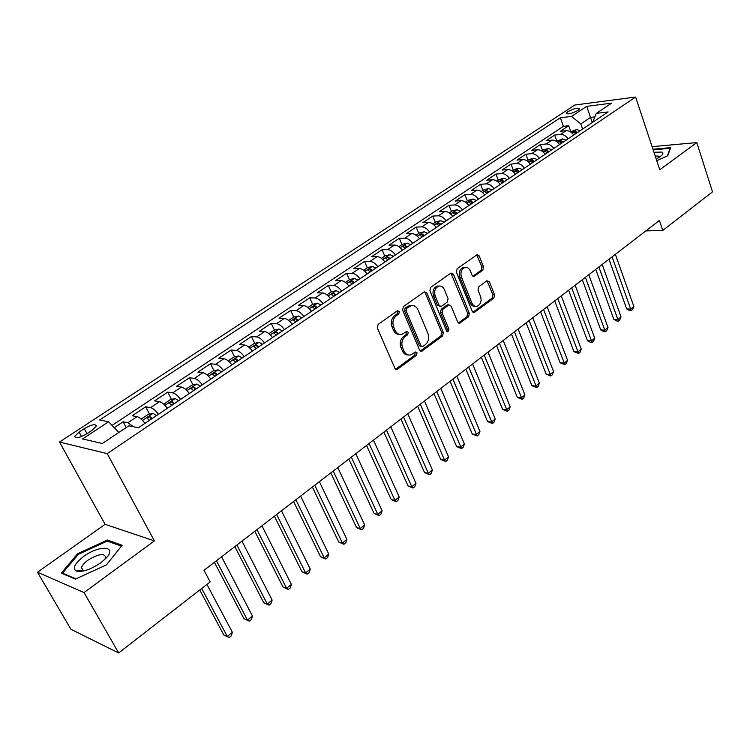 <?xml version="1.0" encoding="UTF-8"?>
<svg xmlns="http://www.w3.org/2000/svg" width="750" height="750" viewBox="0 0 750 750"><rect width="100%" height="100%" fill="white"/><g stroke="black" fill="none" stroke-linecap="round" stroke-linejoin="round"><path stroke-width="1.12" d="M399.375 311.466L397.444 310.772L378.15 324.375L377.306 327.938L394.884 368.259L396.909 369.478L397.641 369.141L416.456 355.256L417.028 352.809L415.622 351.956L410.494 354.975C407.662 355.397 405.506 354.084 404.034 351.047L402.6 347.728C401.091 343.163 401.972 339.413 405.244 336.488L407.681 334.725L408.253 332.269L406.809 331.397L401.766 334.35C398.85 334.8 396.637 333.459 395.109 330.328L393.656 326.962C392.128 322.35 393.019 318.581 396.319 315.675L398.794 313.931L399.375 311.466M399.516 334.341C396.863 334.462 394.856 333.084 393.488 330.234L392.044 326.869C390.516 322.256 391.397 318.506 394.706 315.6L397.172 313.856L397.369 310.828M395.644 369.206L414.834 355.116L415.097 352.209M408.225 354.938C405.666 355.022 403.725 353.681 402.413 350.916L400.978 347.597C399.469 343.05 400.35 339.309 403.622 336.384L406.059 334.622L406.294 331.65M567.853 111.675L566.203 113.306C567.844 114.591 571.772 113.625 577.987 110.391L579.619 108.778C577.959 107.494 574.041 108.459 567.853 111.675M80.213 571.481L81.188 570.431M482.794 270.262L483.562 266.934L479.203 255.928L477.225 254.653L457.162 268.678L456.375 272.062L472.238 311.278L474.141 312.506L493.837 298.125L494.587 294.816L489.412 281.737L486.947 280.753L478.753 286.697L477.994 290.044L480.6 296.569C481.828 301.369 480.619 304.603 476.962 306.253C474.722 306.6 473.025 305.503 471.853 302.963L461.447 277.172C460.191 272.372 461.372 269.137 464.991 267.459C467.325 267.066 469.106 268.2 470.316 270.853L472.041 275.166L474 276.431L482.794 270.262L481.134 270.262L481.894 266.934L476.719 254.878M659.766 169.772L696.797 142.575L712.5 191.841L662.775 230.456L659.419 220.491L204.009 570.291L210.159 581.916L118.678 652.95L84.028 592.566L154.388 540.891L107.213 453.619L635.606 97.05L659.766 169.772M426.853 292.922L424.191 291.919L403.397 306.581L402.562 310.087L419.587 350.062L421.575 351.281L442.556 335.981L443.353 332.559L426.853 292.922L425.222 292.884L424.35 291.816M430.697 287.334L450.853 273.122L453.431 274.144L469.359 313.397L468.581 316.772L459.591 323.231L457.669 322.013L451.153 306.141L448.566 305.166L442.884 309.272L442.087 312.703L448.95 329.278L447.947 331.875L446.588 331.022L429.891 290.775L430.697 287.334M570.788 131.653L568.697 125.738L560.297 131.316L566.109 130.669L560.466 134.428C563.241 134.297 565.8 135.75 568.144 138.797M556.8 141.019L554.653 135.066L546.112 140.738L551.906 140.128L546.159 143.963C548.934 143.85 551.494 145.331 553.856 148.406M542.55 150.544L540.366 144.553L531.675 150.338L537.45 149.766L531.591 153.675C534.356 153.581 536.934 155.081 539.316 158.184M528.047 160.247L525.825 154.219L516.966 160.106L522.722 159.581L516.759 163.556C519.525 163.481 522.103 165.009 524.503 168.141M513.291 170.128L511.013 164.062L501.994 170.053L507.731 169.575L501.656 173.625C504.412 173.569 506.991 175.125 509.419 178.284M498.253 180.188L495.928 174.084L486.75 180.188L492.459 179.756L486.272 183.872C489.019 183.844 491.606 185.428 494.053 188.625M482.944 190.425L480.562 184.294L471.216 190.5L476.906 190.116L470.597 194.325C473.334 194.316 475.931 195.928 478.397 199.153M467.344 200.869L464.916 194.691L455.391 201.019L461.053 200.681L454.631 204.966C457.35 204.984 459.956 206.625 462.441 209.878M451.453 211.5L448.978 205.284L439.266 211.734L444.9 211.453L438.356 215.812C441.056 215.859 443.672 217.528 446.175 220.809M435.262 222.328L432.731 216.075L422.831 222.656L428.438 222.422L421.762 226.875C424.453 226.941 427.069 228.637 429.6 231.956M418.753 233.372L416.166 227.081L406.078 233.784L411.647 233.606L404.841 238.144C407.522 238.247 410.147 239.972 412.706 243.319M401.934 244.631L399.291 238.294L388.997 245.128L394.537 245.016L387.6 249.637C390.262 249.769 392.887 251.531 395.466 254.916M384.778 256.106L382.078 249.731L371.588 256.706L377.081 256.65L370.003 261.366C372.656 261.525 375.281 263.316 377.887 266.737M367.284 267.806L364.519 261.394L353.822 268.5L359.278 268.509L352.059 273.328C354.694 273.516 357.319 275.334 359.953 278.794M349.444 279.75L346.622 273.291L335.7 280.547L341.119 280.622L333.75 285.525C336.356 285.75 339 287.606 341.653 291.103M331.247 291.928L328.35 285.431L317.213 292.828L322.584 292.969L315.066 297.984C317.653 298.238 320.297 300.131 322.978 303.656M320.944 305.025L317.494 303.206L312.666 304.35L309.713 297.816L298.35 305.363L303.666 305.578L295.988 310.697C298.556 310.988 301.2 312.909 303.909 316.481M293.738 317.081L290.691 310.453L279.084 318.159L284.353 318.45L276.516 323.672C279.066 324 281.709 325.969 284.447 329.569M274.416 330.075L271.275 323.353L259.425 331.228L264.637 331.594L256.631 336.928C259.153 337.294 261.797 339.291 264.562 342.938M254.691 343.341L251.447 336.525L239.344 344.569L244.5 345.009L236.325 350.456C238.819 350.869 241.463 352.913 244.256 356.597M234.544 356.887L231.197 349.988L218.831 358.191L223.922 358.725L215.569 364.294C218.034 364.734 220.688 366.825 223.509 370.547M213.966 370.734L210.506 363.731L197.878 372.113L202.903 372.731L194.372 378.422C196.809 378.909 199.453 381.038 202.303 384.806M192.938 384.881L189.375 377.766L176.475 386.344L181.425 387.047L172.697 392.869C175.097 393.394 177.75 395.569 180.628 399.375M171.459 399.337L167.775 392.119L154.584 400.884L159.459 401.681L150.544 407.634C152.916 408.216 155.55 410.428 158.466 414.281M149.512 414.122L145.697 406.791L132.216 415.753L137.006 416.653C139.359 417.262 141.994 419.503 144.928 423.384M86.822 433.781L92.034 430.341L96.319 426.103C95.625 423.666 91.603 424.509 84.244 428.653L79.069 432.047L74.7 436.35C75.366 438.825 79.406 437.963 86.822 433.781M107.213 453.619L59.503 442.031L574.884 105.009L635.606 97.05M568.697 125.738L563.4 126.347L560.344 117.769L99.647 419.972L108.591 421.772L118.866 432.441M560.344 117.769L571.462 116.409L586.706 106.35L611.616 103.144L596.316 113.372L608.1 111.928L138.412 427.772L128.766 425.822L102.309 443.503L82.566 438.938L108.591 421.772M126.178 427.556L123.122 421.791L127.884 422.728L133.575 426.797M145.697 406.791L150.544 407.634M167.775 392.119L172.697 392.869M189.375 377.766L194.372 378.422M210.506 363.731L215.569 364.294M231.197 349.988L236.325 350.456M251.447 336.525L256.631 336.928M271.275 323.353L276.516 323.672M290.691 310.453L295.988 310.697M309.713 297.816L315.066 297.984M328.35 285.431L333.75 285.525M346.622 273.291L352.059 273.328M364.519 261.394L370.003 261.366M382.078 249.731L387.6 249.637M399.291 238.294L404.841 238.144M416.166 227.081L421.762 226.875M432.731 216.075L438.356 215.812M448.978 205.284L454.631 204.966M464.916 194.691L470.597 194.325M480.562 184.294L486.272 183.872M495.928 174.084L501.656 173.625M511.013 164.062L516.759 163.556M525.825 154.219L531.591 153.675M540.366 144.553L546.159 143.963M554.653 135.066L560.466 134.428M563.4 126.347L112.078 425.391M123.122 421.791L114.272 427.669M592.294 122.559L590.513 117.431L580.809 123.909L582.619 129.066M154.388 540.891L105.094 524.325L37.5 572.231L84.028 592.566M37.5 572.231L70.912 629.297L118.678 652.95M696.797 142.575L652.087 146.672M105.094 524.325L59.503 442.031M645.834 230.916L662.775 230.456M594.881 116.906L590.513 117.431L586.706 106.35M167.391 408.281C164.494 404.447 161.85 402.244 159.459 401.681M189.356 393.506C186.487 389.719 183.844 387.562 181.425 387.047M210.844 379.059C208.003 375.309 205.35 373.2 202.903 372.731M231.862 364.931C229.05 361.219 226.406 359.156 223.922 358.725M252.384 351.038L252.441 351.084C249.647 347.428 247.003 345.403 244.5 345.009M272.569 337.556C269.812 333.928 267.169 331.941 264.637 331.594M292.284 324.3C289.556 320.709 286.913 318.759 284.353 318.45M311.588 311.316C308.888 307.772 306.244 305.85 303.666 305.578M330.497 298.603C327.816 295.087 325.181 293.212 322.584 292.969M349.022 286.144C346.369 282.666 343.734 280.828 341.119 280.622M367.172 273.938C364.547 270.497 361.922 268.688 359.278 268.509M384.966 261.975C382.369 258.572 379.734 256.791 377.081 256.65M402.403 250.247C399.825 246.881 397.209 245.138 394.537 245.016M419.503 238.753C416.953 235.416 414.337 233.7 411.647 233.606M436.275 227.475C433.744 224.166 431.137 222.487 428.438 222.422M452.719 216.412C450.216 213.141 447.609 211.481 444.9 211.453M468.863 205.566C466.378 202.322 463.781 200.691 461.053 200.681M484.688 194.916C482.231 191.7 479.634 190.106 476.906 190.116M500.231 184.462C497.794 181.284 495.206 179.719 492.459 179.756M515.484 174.206C513.075 171.056 510.487 169.509 507.731 169.575M530.456 164.138C528.066 161.016 525.487 159.497 522.722 159.581M545.166 154.256C542.794 151.163 540.216 149.662 537.45 149.766M559.603 144.544C557.25 141.478 554.691 140.006 551.906 140.128M596.316 113.372L592.688 122.287M573.787 135.009C571.453 131.972 568.894 130.519 566.109 130.669M580.809 123.909L571.462 116.409M106.444 564.872L122.128 545.259L107.456 540.047L77.644 553.697L61.303 573.141L75.412 579.122L106.444 564.872M656.756 160.706L667.744 155.747L670.688 147.637L652.941 149.222M78.141 554.569L77.644 553.697M108.244 541.453L107.456 540.047M420.338 351.019L440.916 335.878L441.713 332.456L425.222 292.884M406.688 308.344L406.106 310.791L421.003 345.853L422.4 346.706L425.391 344.634C428.569 341.747 429.431 338.053 427.969 333.553L417.919 309.675C416.4 306.497 414.178 305.147 411.244 305.616L406.688 308.344L405.066 308.278L404.484 310.725L406.106 310.791M421.791 346.659L419.372 345.731L404.484 310.725M411.759 305.522L409.622 305.559L407.634 306.459L409.256 306.525M405.066 308.278L407.634 306.459M458.4 322.978L466.931 316.697L467.709 313.331L450.938 273.066M448.716 305.072L446.916 305.109L441.244 309.216L440.447 312.638L447.309 329.184L448.95 329.278M446.869 331.481L447.309 329.184M444.328 289.5C443.081 286.837 441.272 285.712 438.872 286.106C435.103 287.822 433.875 291.122 435.178 296.006L438.994 305.231L441 306.488L441.609 306.206L447.3 302.1L448.097 298.688L444.328 289.5M439.059 286.059L437.231 286.069C433.463 287.794 432.234 291.094 433.538 295.969L435.178 296.006M440.231 306.459L437.353 305.175L433.538 295.969M472.828 276.197L481.134 270.262M465.075 267.441L463.341 267.459C459.713 269.137 458.531 272.372 459.797 277.153L461.447 277.172M475.181 306.225C472.987 306.497 471.328 305.391 470.203 302.906L459.797 277.153M472.959 312.244L492.169 298.078L492.928 294.769L487.003 280.716M199.772 589.978L223.847 635.053L227.297 636.487L232.387 632.353L206.934 584.419M201.694 588.488L227.297 636.487L229.238 637.537L223.847 635.053M232.387 632.353L231.272 635.887L229.238 637.537M83.728 556.425C74.756 563.381 72.281 568.247 76.294 571.013C82.341 572.381 90.412 569.7 100.528 562.95L105.675 558.553C118.331 546.038 99.628 544.528 83.728 556.425M104.794 559.425L105.684 557.391C104.428 552.872 98.503 553.819 87.909 560.222C84.234 562.931 82.116 565.397 81.544 567.628L82.894 570.225L85.247 570.562M80.306 571.481L81.3 570.422M75.966 578.869L62.531 573.178L78.347 554.325L107.241 541.097L121.416 546.15M62.897 573.816L62.531 573.178M656.222 159.113L661.594 155.55C663.234 153.891 663.328 152.728 661.875 152.053L653.962 152.297M659.353 157.312L658.688 156.159L655.181 155.981M653.147 149.841L670.144 148.331L667.397 155.906M143.85 421.988L145.209 423.197M141.581 419.531L141.459 418.903L148.2 414.394L153.103 413.381L156.469 415.622M214.406 562.303L243.994 618.741L247.481 620.091L252.469 616.05L221.588 556.791M152.203 418.491L150 416.709L146.981 418.041L149.503 420.309M216.422 560.756L247.481 620.091L249.356 621.188L243.994 618.741M252.469 616.05L251.344 619.566L249.356 621.188M166.537 407.166L167.606 408.131M163.819 404.25L170.344 399.572L175.247 398.541L178.622 400.725M234.825 546.619L263.728 602.766L267.253 604.05L272.137 600.084L241.969 541.125M174.45 403.528L172.247 401.794L169.275 403.078L171.806 405.309M236.916 545.016L267.253 604.05L269.044 605.175L263.728 602.766M272.137 600.084L270.994 603.591L269.044 605.175M188.719 392.672L189.516 393.403M185.606 389.363L192.009 385.078L196.903 384.028L200.297 386.156M254.812 531.262L283.059 587.119L286.622 588.328L291.403 584.447L261.938 525.797M196.209 388.903L194.006 387.197L191.081 388.444L193.631 390.637M256.978 529.603L286.622 588.328L288.337 589.481L283.059 587.119M291.403 584.447L290.25 587.934L288.337 589.481M210.412 378.488L210.956 378.984M207.112 374.972L213.206 370.903L218.091 369.825L221.494 371.897M274.397 516.225L301.997 571.791L305.597 572.925L310.275 569.128L281.484 510.778M217.5 374.587L215.287 372.919L212.409 374.137L214.969 376.284M276.637 514.509L305.597 572.925L307.247 574.116L301.997 571.791M310.275 569.128L309.113 572.597L307.247 574.116M228.15 360.9L233.944 357.019L238.819 355.931L242.241 357.947M293.578 501.487L320.559 556.763L324.188 557.831L328.781 554.109L300.628 496.069M238.331 360.581L236.119 358.941L233.287 360.131L235.856 362.241M295.884 499.725L324.188 557.831L325.772 559.05L320.559 556.763M328.781 554.109L327.6 557.559L325.772 559.05M248.747 347.119L254.25 343.434L259.116 342.328L262.538 344.297M312.375 487.059L338.747 542.034L342.413 543.047L346.903 539.391L319.397 481.659M258.722 346.866L256.5 345.272L253.716 346.425L256.294 348.497M314.738 485.241L342.413 543.047L343.922 544.294L338.747 542.034M346.903 539.391L345.722 542.831L343.922 544.294M268.903 333.637L274.125 330.141L278.981 329.016L282.422 330.928M330.787 472.903L356.578 527.597L360.272 528.544L364.678 524.963L337.781 467.541M278.672 333.45L276.459 331.884L273.712 333.009L276.3 335.044M333.216 471.047L360.272 528.544L361.725 529.819L356.578 527.597M364.678 524.963L363.488 528.384L361.725 529.819M288.637 320.428L293.597 317.109L298.444 315.975L301.884 317.841M348.844 459.037L374.072 513.441L377.784 514.331L382.106 510.816L355.8 453.694M298.219 320.306L296.006 318.769L293.297 319.875L295.894 321.872M351.328 457.134L377.784 514.331L379.172 515.625L374.072 513.441M382.106 510.816L380.906 514.228L379.172 515.625M312.666 304.35L307.969 307.5M366.544 445.444L391.219 499.566L394.959 500.391L399.197 496.941L373.472 440.128M317.353 307.434L315.141 305.934L312.469 307.013L315.075 308.972M369.084 443.494L394.959 500.391L396.291 501.712L391.219 499.566M399.197 496.941L397.987 500.334L396.291 501.712M326.897 294.834L331.35 291.853L336.169 290.691L339.619 292.462M383.906 432.113L408.038 485.944L411.806 486.712L415.969 483.337L390.797 426.825M336.103 294.834L333.891 293.353L331.256 294.403L333.872 296.334M386.494 430.125L411.806 486.712L413.081 488.062L408.038 485.944M415.969 483.337L414.741 486.712L413.081 488.062M345.441 282.422L349.65 279.609L354.459 278.428L357.919 280.162M400.922 419.034L424.547 472.584L428.334 473.297L432.413 469.988L407.784 413.775M354.469 282.478L352.266 281.034L349.669 282.056L352.284 283.95M403.566 417.009L428.334 473.297L429.553 474.666L424.547 472.584M432.413 469.988L431.184 473.344L429.553 474.666M363.619 270.262L367.594 267.6L372.394 266.409L375.853 268.097M417.628 406.209L440.738 459.469L444.553 460.134L448.556 456.881L424.453 400.969M372.478 270.375L370.266 268.959L367.706 269.953L370.331 271.809M420.309 404.147L444.553 460.134L445.716 461.522L440.738 459.469M448.556 456.881L447.319 460.228L445.716 461.522M381.422 258.347L385.191 255.834L389.972 254.634L393.431 256.275M434.006 393.628L456.637 446.606L460.463 447.216L464.4 444.028L440.803 388.406M390.122 258.506L387.919 257.119L385.387 258.094L388.022 259.922M436.744 391.528L461.578 448.622L456.637 446.606M464.4 444.028L463.153 447.347L461.578 448.622M398.888 246.666L402.431 244.294L407.203 243.084L410.672 244.688M450.084 381.272L472.238 433.969L476.081 434.541L479.944 431.4L456.844 376.088M407.419 246.872L405.216 245.512L402.722 246.469L405.366 248.259M452.859 379.144L477.15 435.966L472.238 433.969M479.944 431.4L478.697 434.709L477.15 435.966M416.006 235.209L419.353 232.978L424.106 231.759L427.575 233.325M465.872 369.15L487.556 421.566L491.419 422.091L495.216 419.016L472.594 363.994M424.387 235.463L422.184 234.131L419.719 235.069L422.372 236.822M468.684 366.994L492.441 423.534L487.556 421.566M495.216 419.016L493.95 422.306L492.441 423.534M432.797 223.978L435.938 221.878L440.681 220.65L444.15 222.178M481.359 357.253L502.603 409.387L506.475 409.866L510.197 406.847L488.053 352.116M441.028 224.278L438.825 222.966L436.397 223.884L439.041 225.609M484.209 355.069L507.45 411.328L502.603 409.387M510.197 406.847L508.941 410.119L507.45 411.328M449.269 212.963L452.213 210.984L456.938 209.747L460.416 211.237M496.566 345.572L517.378 397.434L521.269 397.866L524.925 394.894L503.231 340.463M457.341 213.3L455.147 212.016L452.747 212.916L455.4 214.612M499.462 343.35L522.197 399.337L517.378 397.434M524.925 394.894L523.659 398.156L522.197 399.337M465.422 202.144L468.188 200.297L472.894 199.059L476.363 200.512M511.509 334.097L531.891 385.688L535.791 386.072L539.381 383.156L518.128 329.016M473.363 202.537L471.169 201.272L468.797 202.153L471.45 203.812M514.434 331.856L536.681 387.562L531.891 385.688M539.381 383.156L538.116 386.4L536.681 387.562M481.284 191.541L483.863 189.816L488.559 188.559L492.028 189.984M526.172 322.838L546.15 374.147L550.059 374.494L553.594 371.625L532.762 317.766M489.075 191.972L486.891 190.725L484.538 191.588L487.2 193.228M529.134 320.559L550.903 376.003L546.15 374.147M553.594 371.625L552.309 374.85L550.903 376.003M496.838 181.134L499.247 179.522L503.925 178.256L507.394 179.653M540.581 311.766L560.156 362.803L564.084 363.113L567.544 360.3L547.144 306.731M504.497 181.594L502.312 180.375L499.997 181.228L502.659 182.831M543.572 309.469L564.881 364.631L560.156 362.803M567.544 360.3L566.269 363.506L564.881 364.631M512.109 170.916L514.35 169.416L519.019 168.15L522.478 169.5M554.738 300.891L573.928 351.656L577.856 351.928L581.269 349.163L561.272 295.875M519.637 171.412L517.453 170.213L515.166 171.047L517.837 172.631M557.756 298.575L578.625 353.466L573.928 351.656M581.269 349.163L579.984 352.359L578.625 353.466M527.109 160.884L529.191 159.488L533.831 158.222L537.291 159.544M568.65 290.203L587.456 340.706L591.403 340.931L594.75 338.212L575.147 285.216M534.497 161.419L532.331 160.247L530.062 161.062L532.734 162.609M571.697 287.869L592.125 342.488L590.55 342.394L587.456 340.706M594.75 338.212L593.456 341.4L592.125 342.488M541.828 151.031L543.75 149.747L548.381 148.463L551.841 149.756M582.319 279.703L600.759 329.934L604.706 330.131L607.997 327.459L588.787 274.744M549.094 151.603L546.928 150.45L544.688 151.247L547.359 152.775M585.394 277.341L605.4 331.697L603.816 331.613L600.759 329.934M607.997 327.459L606.712 330.628L605.4 331.697M556.284 141.356L562.669 138.891L566.128 140.156M595.763 269.381L613.837 319.35L617.794 319.509L621.028 316.884L602.194 264.45M563.438 141.966L561.272 140.822L559.059 141.609L561.731 143.109M598.856 267L618.45 321.084L616.866 321.019L613.837 319.35M621.028 316.884L619.734 320.034L618.45 321.084M570.487 131.85L576.712 129.478L580.163 130.716M608.972 259.237L626.691 308.934L630.656 309.066L633.844 306.478L615.366 254.325M577.519 132.497L575.363 131.372L573.169 132.15L575.841 133.622M612.094 256.837L631.275 310.65L629.691 310.594L626.691 308.934M633.844 306.478L632.55 309.619L631.275 310.65M137.006 416.653L127.884 422.728M81.525 436.547L79.069 432.047M86.981 433.678L84.244 428.653M394.706 315.6L396.319 315.675M392.044 326.869L393.656 326.962M393.488 330.234L395.109 330.328M406.059 334.622L407.681 334.725M403.622 336.384L405.244 336.488M400.978 347.597L402.6 347.728M402.413 350.916L404.034 351.047M414.834 355.116L416.456 355.256M396.028 368.991L397.641 369.141M397.172 313.856L398.794 313.931M441.713 332.456L443.353 332.559M440.916 335.878L442.556 335.981M420.637 350.841L422.259 350.963M419.372 345.731L421.003 345.853M451.781 274.134L453.431 274.144M467.709 313.331L469.359 313.397M466.931 316.697L468.581 316.772M458.569 322.866L460.219 322.941M446.916 305.109L448.566 305.166M441.244 309.216L442.884 309.272M440.447 312.638L442.087 312.703M437.353 305.175L438.994 305.231M472.894 276.159L474.553 276.169M470.203 302.906L471.853 302.963M487.753 281.719L489.412 281.737M492.928 294.769L494.587 294.816M492.169 298.078L493.837 298.125M473.091 312.15L474.741 312.225M477.544 255.947L479.203 255.928M481.894 266.934L483.562 266.934M152.981 413.4L142.491 420.431M151.256 419.128L150 416.709M175.125 398.559L164.963 405.366M173.475 404.194L172.247 401.794M196.781 384.047L186.947 390.637M195.197 389.578L194.006 387.197M217.969 369.853L208.453 376.228M216.459 375.291L215.287 372.919M238.697 355.959L229.491 362.128M237.263 361.303L236.119 358.941M258.994 342.356L250.078 348.328M257.616 347.606L256.5 345.272M278.859 329.044L270.234 334.828M277.547 334.209L276.459 331.884M298.322 316.003L289.959 321.6M297.066 321.084L296.006 318.769M317.372 303.234L309.291 308.653M316.181 308.231L315.141 305.934M336.047 290.719L328.209 295.969M334.903 295.641L333.891 293.353M354.337 278.456L346.753 283.547M353.25 283.303L352.266 281.034M372.272 266.438L364.922 271.369M371.241 271.209L370.266 268.959M389.85 254.662L382.734 259.434M388.866 259.35L387.919 257.119M407.081 243.112L400.191 247.734M406.144 247.734L405.216 245.512M423.984 231.788L417.3 236.259M423.094 236.334L422.184 234.131M440.559 220.678L434.091 225.019M439.716 225.159L438.825 222.966M456.825 209.784L450.553 213.984M456.019 214.2L455.147 212.016M472.781 199.088L466.706 203.156M472.013 203.438L471.169 201.272M488.438 188.588L482.559 192.534M487.716 192.881L486.891 190.725M503.812 178.294L498.113 182.109M503.128 182.522L502.312 180.375M518.897 168.178L513.375 171.881M518.25 172.341L517.453 170.213M533.719 158.25L528.366 161.831M533.109 162.356L532.331 160.247M548.269 148.5L543.084 151.969M547.697 152.55L546.928 150.45M562.556 138.919L557.541 142.284M562.022 142.912L561.272 140.822M576.6 129.516L571.734 132.769M576.094 133.453L575.363 131.372M566.372 113.775L566.203 113.306M75.441 437.709L74.7 436.35M395.963 369.384L396.909 369.478M420.703 351.216L421.575 351.281M409.622 305.559L411.244 305.616M458.831 323.194L459.591 323.231M447.525 304.838L449.166 304.894M447.394 331.847L447.947 331.875M437.231 286.069L438.872 286.106M473.316 276.422L474 276.431M463.341 267.459L464.991 267.459M473.409 312.478L474.141 312.506M82.894 570.225L76.294 571.013M83.466 571.013L81.544 567.628"/></g></svg>
